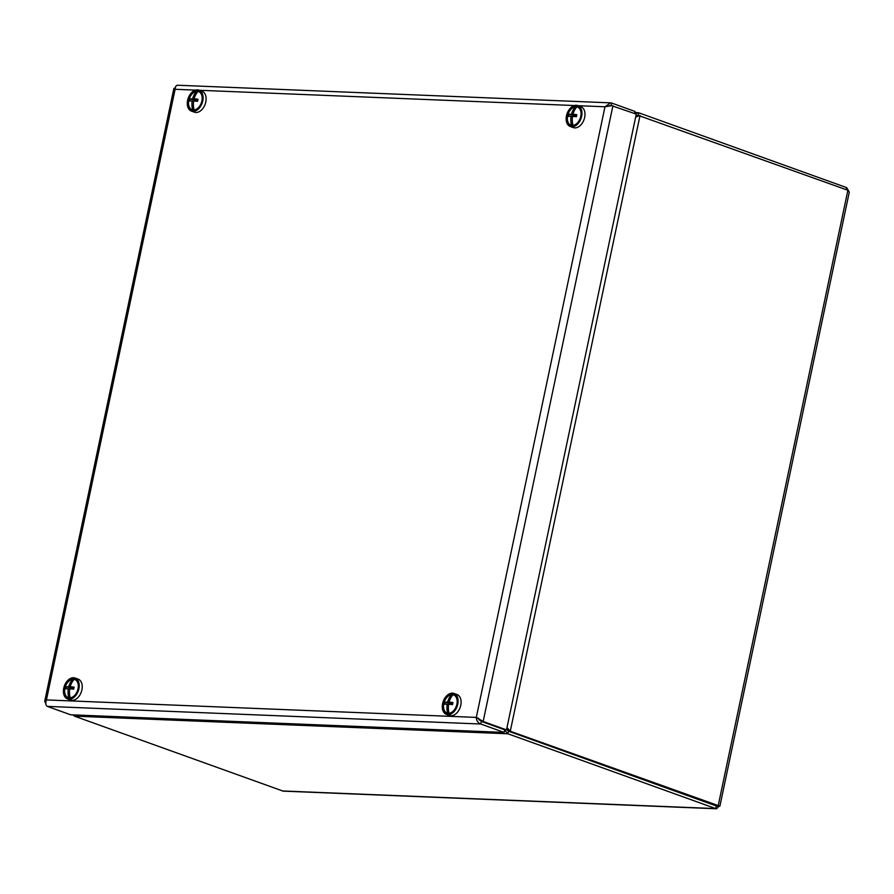 <?xml version="1.0" encoding="UTF-8"?>
<svg xmlns="http://www.w3.org/2000/svg" width="894" height="894" viewBox="0 0 894 894"><rect width="100%" height="100%" fill="white"/><g stroke="black" fill="none" stroke-linecap="round" stroke-linejoin="round"><path stroke-width="1.34" d="M716.999 806.019L508.451 731.18L716.675 806.086M506.585 729.538L508.44 731.191L507.893 733.773L715.736 808.589L716.563 808.768L718.821 806.31M716.563 808.768L283.163 791.134L74.403 716.139L73.029 714.887M638.26 115.393L847.881 190.288L849.3 192.087L719.894 806.176L510.273 731.247L506.999 727.582M848.451 190.545L846.596 187.606L638.752 112.789L634.919 113.627M636.774 116.678L638.215 115.393L638.752 112.789M506.954 727.761L508.451 731.18L510.273 731.247L640.037 115.471L635.645 117.092M637.064 115.337L635.902 115.885M504.607 730.13L507.893 733.773L74.403 716.139M479.106 719.983A6.314 4.191 -70.2 0 0 479.754 719.636M479.028 719.067A6.314 4.191 -70.2 0 0 479.307 719.894M175.213 87.97L173.894 88.338L175.101 89.288L46.421 699.924L476.301 717.413L483.162 721.492L481.341 721.413L504.685 729.817L504.127 732.421L70.637 714.787L47.293 706.383C45.672 705.277 45.382 703.131 46.421 699.924L44.7 701.388L45.795 703.522M195.529 90.126L175.101 89.288C175.38 86.204 176.397 84.908 178.152 85.399M609.697 105.57L611.105 105.626L611.641 103.034L610.513 102.855L604.981 106.777L610.546 105.861M611.15 105.637L608.322 106.062M611.641 103.034L634.986 111.437L634.561 113.493M611.921 105.771L636.271 114.119L506.507 729.895L483.162 721.492L612.926 105.715M481.341 721.413L477.541 718.061M478.178 718.094L481.33 721.436L506.507 729.895M578.172 105.693L604.981 106.777L476.301 717.413C476.457 720.665 477.955 722.866 480.782 724.017L481.33 721.436M47.293 706.383L480.782 724.017L504.127 732.421M570.294 126.523L573.311 127.607A11.13 7.387 -70.2 0 0 582.05 123.461A11.13 7.387 -70.2 0 0 580.854 106.654L577.837 105.57A11.13 7.387 -70.2 0 0 567.109 113.538A11.13 7.387 -70.2 0 0 570.294 126.523A11.13 7.387 -70.2 0 0 579.044 122.377A11.13 7.387 -70.2 0 0 577.837 105.57M578.463 121.64A9.845 6.537 -70.2 0 0 581.066 113.75A9.845 6.537 -70.2 0 0 572.775 107.459A9.845 6.537 -70.2 0 0 567.601 121.83A9.845 6.537 -70.2 0 0 577.993 122.277A9.845 6.537 -70.2 0 0 578.463 121.64M446.419 714.384L449.425 715.468A11.13 7.387 -70.2 0 0 454.901 714.552A11.13 7.387 -70.2 0 0 461.025 703.679A11.13 7.387 -70.2 0 0 456.968 694.515L453.951 693.431A11.13 7.387 -70.2 0 0 443.234 701.41A11.13 7.387 -70.2 0 0 446.419 714.384A11.13 7.387 -70.2 0 0 451.883 713.468A11.13 7.387 -70.2 0 0 458.019 702.595A11.13 7.387 -70.2 0 0 453.951 693.431M451.693 712.362A9.845 6.537 -70.2 0 0 454.107 710.138A9.845 6.537 -70.2 0 0 457.18 701.611A9.845 6.537 -70.2 0 0 449.76 694.873A9.845 6.537 -70.2 0 0 443.256 707.623A9.845 6.537 -70.2 0 0 451.693 712.362M67.542 698.963L70.559 700.047A11.13 7.387 -70.2 0 0 81.276 692.079A11.13 7.387 -70.2 0 0 78.091 679.105L75.085 678.021A11.13 7.387 -70.2 0 0 63.496 689.665A11.13 7.387 -70.2 0 0 67.542 698.963A11.13 7.387 -70.2 0 0 78.27 690.995A11.13 7.387 -70.2 0 0 75.085 678.021M64.402 689.531A9.845 6.537 -70.2 0 0 67.575 697.588A9.845 6.537 -70.2 0 0 75.241 694.727A9.845 6.537 -70.2 0 0 78.314 686.201A9.845 6.537 -70.2 0 0 71.911 679.116A9.845 6.537 -70.2 0 0 64.402 689.531M191.428 111.102L194.434 112.186A11.13 7.387 -70.2 0 0 205.017 104.609A11.13 7.387 -70.2 0 0 202.491 91.456A11.13 7.387 -70.2 0 0 201.977 91.244L198.971 90.16A11.13 7.387 -70.2 0 0 188.243 98.128A11.13 7.387 -70.2 0 0 191.428 111.102A11.13 7.387 -70.2 0 0 201.999 103.525A11.13 7.387 -70.2 0 0 199.485 90.372A11.13 7.387 -70.2 0 0 198.971 90.16M198.982 91.557A9.845 6.537 -70.2 0 0 189.874 96.53A9.845 6.537 -70.2 0 0 189.986 108.61A9.845 6.537 -70.2 0 0 199.127 106.855A9.845 6.537 -70.2 0 0 202.189 98.329A9.845 6.537 -70.2 0 0 198.982 91.557M193.45 106.185L192.668 109.906A9.633 6.392 109.8 0 1 188.79 100.419A9.633 6.392 109.8 0 1 196.568 91.4A16.014 11.723 -87.7 0 0 194.3 94.574L195.127 95.904L194.3 94.574A16.014 11.723 92.3 0 0 192.623 98.821L197.663 100.642M197.753 100.206L194.087 98.888A16.014 2.447 11.9 0 1 197.965 99.268A15.656 3.744 99.7 0 0 197.529 101.335A16.014 2.447 11.9 0 0 193.652 100.955A16.014 11.723 92.3 0 0 194.121 109.973A9.633 6.392 109.8 0 1 192.668 109.906A16.014 11.723 -87.7 0 1 191.964 105.66L193.383 104.989L191.964 105.66A16.014 11.723 92.3 0 1 192.188 100.899L193.585 101.391M197.652 100.709L190.176 98.955A15.656 15.299 -124 0 0 189.74 101.022A16.014 2.447 11.9 0 1 192.188 100.899M190.176 98.955A16.014 2.447 11.9 0 1 192.623 98.821M194.087 98.888A16.014 11.723 92.3 0 1 198.021 91.456A9.633 6.392 109.8 0 0 196.568 91.4L195.965 94.261M198.021 91.456A9.633 6.392 109.8 0 1 202.189 98.385M199.15 106.822A9.633 6.392 109.8 0 1 194.121 109.973M69.576 694.046L68.782 697.778A9.633 6.392 109.8 0 1 64.904 688.279A9.633 6.392 109.8 0 1 72.682 679.261A16.014 11.723 -87.7 0 0 70.414 682.435L71.252 683.765L70.414 682.435A16.014 11.723 92.3 0 0 68.737 686.693L73.789 688.503M73.878 688.067L70.201 686.748A16.014 2.447 11.9 0 1 74.079 687.14A15.656 3.744 99.7 0 0 73.643 689.207A16.014 2.447 11.9 0 0 69.766 688.816A16.014 11.723 92.3 0 0 70.246 697.834A9.633 6.392 109.8 0 1 68.782 697.778A16.014 11.723 -87.7 0 1 68.078 693.532L69.508 692.85L68.078 693.532A16.014 11.723 92.3 0 1 68.302 688.76L69.698 689.263M73.766 688.57L66.301 686.816A15.656 15.299 -124 0 0 65.865 688.883A16.014 2.447 11.9 0 1 68.302 688.76M66.301 686.816A16.014 2.447 11.9 0 1 68.737 686.693M70.201 686.748A16.014 11.723 92.3 0 1 74.146 679.317A9.633 6.392 109.8 0 0 72.682 679.261L72.079 682.122M74.146 679.317A9.633 6.392 109.8 0 1 78.303 686.246M75.275 694.683A9.633 6.392 109.8 0 1 70.246 697.834M572.328 121.595L571.534 125.328A9.633 6.392 109.8 0 1 567.656 115.829A9.633 6.392 109.8 0 1 575.434 106.811A16.014 11.723 -87.7 0 0 573.166 109.996L574.004 111.314L573.166 109.996A16.014 11.723 92.3 0 0 571.489 114.242L576.541 116.052M576.63 115.617L572.953 114.298A16.014 2.447 11.9 0 1 576.831 114.689A15.656 3.744 99.7 0 0 576.395 116.756A16.014 2.447 11.9 0 0 572.518 116.365A16.014 11.723 92.3 0 0 572.998 125.383A9.633 6.392 109.8 0 1 571.534 125.328A16.014 11.723 -87.7 0 1 570.83 121.081L572.261 120.399L570.83 121.081A16.014 11.723 92.3 0 1 571.054 116.309L572.451 116.812M576.529 116.119L569.053 114.365A15.656 15.299 -124 0 0 568.618 116.444A16.014 2.447 11.9 0 1 571.054 116.309M569.053 114.365A16.014 2.447 11.9 0 1 571.489 114.242M572.953 114.298A16.014 11.723 92.3 0 1 576.898 106.867A9.633 6.392 109.8 0 0 575.434 106.811L574.831 109.671M576.898 106.867A9.633 6.392 109.8 0 1 581.066 113.795M578.027 122.232A9.633 6.392 109.8 0 1 572.998 125.383M448.442 709.467L447.659 713.188A9.633 6.392 109.8 0 1 443.782 703.701A9.633 6.392 109.8 0 1 451.559 694.672A16.014 11.723 -87.7 0 0 449.291 697.856L450.118 699.175L449.28 697.856A15.645 7.778 40.3 0 1 449.291 697.856A16.014 11.723 92.3 0 0 447.615 702.103L452.655 703.924M452.744 703.489L449.067 702.159A16.014 2.447 11.9 0 1 452.956 702.55A15.656 3.744 99.7 0 0 452.52 704.617A16.014 2.447 11.9 0 0 448.632 704.237A16.014 11.723 92.3 0 0 449.112 713.256A9.633 6.392 109.8 0 1 447.659 713.188A16.014 11.723 -87.7 0 1 446.955 708.942A15.645 3.811 166.7 0 1 446.944 708.942L448.375 708.271L446.955 708.942A16.014 11.723 92.3 0 1 447.179 704.17L448.576 704.673M452.643 703.98L445.167 702.237A15.656 15.299 -124 0 0 444.731 704.304A16.014 2.447 11.9 0 1 447.179 704.17M445.167 702.237A16.014 2.447 11.9 0 1 447.615 702.103M449.067 702.159A16.014 11.723 92.3 0 1 453.012 694.739A9.633 6.392 109.8 0 0 451.559 694.672L450.956 697.543M453.012 694.739A9.633 6.392 109.8 0 1 457.18 701.667M454.141 710.093A9.633 6.392 109.8 0 1 449.112 713.256M479.597 719.737A5.353 3.554 109.8 0 1 479.229 719.145L478.424 718.854M282.247 790.955L715.736 808.589L716.284 806.008M847.881 190.288L718.117 806.064L716.295 805.997M846.596 187.606L846.171 189.673M574.395 105.537L199.295 90.272M716.642 806.075L719.245 806.366M637.746 112.622L634.774 112.499M44.7 701.388L173.894 88.338M177.537 85.232L610.513 102.855"/></g></svg>
